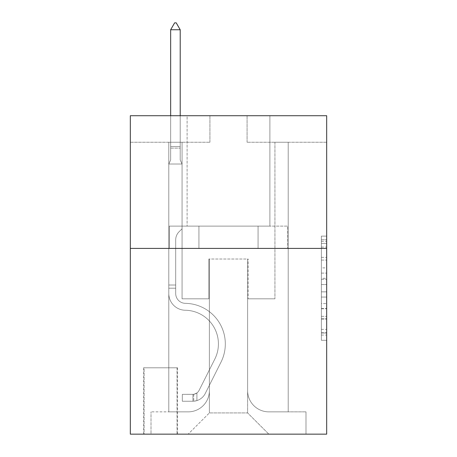 <?xml version="1.0" encoding="UTF-8"?>
<svg xmlns="http://www.w3.org/2000/svg" width="457" height="457" viewBox="0 0 457 457"><rect width="100%" height="100%" fill="white"/><g stroke="black" fill="none" stroke-linecap="round" stroke-linejoin="round"><path stroke-width="0.34" stroke-dasharray="2.29 1.71" d="M321.374 267.888L321.374 284.557L326.681 284.557L326.681 335.09L326.681 241.319L326.681 284.557L321.374 284.557L321.374 239.759L321.374 340.299L321.374 236.115L321.374 333.004L326.681 333.004L321.374 333.004L326.681 333.004L321.374 333.004L321.374 316.335L321.374 340.299L326.681 340.299L326.681 236.115L326.681 332.742L326.681 291.852L321.374 291.852L326.681 291.852L326.681 316.335L326.681 243.404L321.374 243.404L326.681 243.404L326.681 340.299L326.681 241.319L326.681 340.299L321.374 340.299L321.374 236.115L326.681 236.115L326.681 241.319L326.681 236.115L326.681 241.319L326.681 236.115L326.681 239.759L326.681 236.115L321.374 236.115L321.374 243.404L326.681 243.404L321.374 243.404L321.374 267.888L326.681 267.888M269.893 115.724L269.893 226.112L187.107 226.112L269.893 226.112L187.107 226.112L269.893 226.112L269.893 115.724L187.107 115.724L187.107 226.112L187.107 115.724L269.893 115.724M177.55 367.811L143.584 367.811L177.55 367.811L177.55 434.15L143.584 434.15L177.55 434.15M143.584 367.811L143.584 434.15M326.681 278.307L326.681 273.097L326.681 278.307L321.374 278.307L321.374 257.342L321.374 319.072L321.374 303.574L326.681 303.574L321.374 303.574L321.374 340.299L326.681 340.299L321.374 340.299L326.681 340.299L321.374 340.299L321.374 236.115L326.681 236.115L321.374 236.115L326.681 236.115L321.374 236.115L321.374 278.307L326.681 278.307M326.681 248.402L326.681 434.15L130.319 434.15L130.319 248.402L326.681 248.402L326.681 115.724L247.077 115.724L326.681 115.724L326.681 142.258L326.681 115.724L130.319 115.724L209.923 115.724L130.319 115.724L130.319 248.402L326.681 248.402L130.319 248.402M168.793 142.258L168.793 411.86L188.164 411.86A21.228 21.228 0 0 0 209.392 390.632L209.392 259.016L209.392 412.922L209.392 259.016L209.392 412.922L209.392 259.016L247.608 259.016L247.608 390.632A21.228 21.228 0 0 0 268.836 411.86L288.207 411.86L288.207 142.258L288.207 411.86L288.207 142.258L288.207 411.86L288.207 142.258L288.207 411.86L288.207 142.258L288.207 411.86L305.984 411.86L268.836 411.86L288.207 411.86L268.836 411.86L288.207 411.86L268.836 411.86L288.207 411.86L288.207 142.258L274.937 142.258L288.207 142.258L274.937 142.258L288.207 142.258L274.937 142.258L288.207 142.258L274.937 142.258L288.207 142.258L274.937 142.258L288.207 142.258L288.207 411.86L268.836 411.86A21.228 21.228 0 0 1 247.608 390.632A21.228 21.228 0 0 0 268.836 411.86A21.228 21.228 0 0 1 247.608 390.632A21.228 21.228 0 0 0 268.836 411.86A21.228 21.228 0 0 1 247.608 390.632A21.228 21.228 0 0 0 268.836 411.86A21.228 21.228 0 0 1 247.608 390.632L247.608 259.016L247.608 412.922L209.392 412.922L247.608 412.922L268.836 434.15L305.984 434.15L188.164 434.15L268.836 434.15L247.608 412.922L268.836 434.15L247.608 412.922L247.608 259.016L247.608 412.922L247.608 259.016L208.866 259.016L208.866 298.821L182.063 298.821L182.063 142.258L168.793 142.258L168.793 411.86L188.164 411.86A21.228 21.228 0 0 0 209.392 390.632L209.392 259.016L208.866 259.016L208.866 298.821L182.063 298.821L182.063 142.258L168.793 142.258L168.793 411.86L188.164 411.86L151.016 411.86L188.164 411.86L168.793 411.86L168.793 142.258L168.793 411.86L168.793 142.258L168.793 411.86L168.793 142.258L182.063 142.258L168.793 142.258L182.063 142.258L168.793 142.258L182.063 142.258L168.793 142.258L182.063 142.258L168.793 142.258L168.793 411.86L168.793 142.258M209.392 390.632L209.392 259.016L208.866 259.016L208.866 298.821L182.063 298.821L182.063 142.258L182.063 298.821L182.063 142.258L182.063 298.821L182.063 142.258L182.063 298.821L182.063 142.258L182.063 298.821L208.866 298.821L182.063 298.821L208.866 298.821L182.063 298.821L208.866 298.821L182.063 298.821L208.866 298.821L208.866 259.016L208.866 298.821L208.866 259.016L208.866 298.821L208.866 259.016L208.866 298.821L208.866 259.016L209.392 259.016L208.866 259.016L209.392 259.016L208.866 259.016L209.392 259.016L208.866 259.016L209.392 259.016L209.392 390.632A21.228 21.228 0 0 1 188.164 411.86A21.228 21.228 0 0 0 209.392 390.632A21.228 21.228 0 0 1 188.164 411.86A21.228 21.228 0 0 0 209.392 390.632A21.228 21.228 0 0 1 188.164 411.86A21.228 21.228 0 0 0 209.392 390.632M326.681 142.258L247.077 142.258L326.681 142.258M130.319 142.258L209.923 142.258L130.319 142.258L130.319 115.724L130.319 142.258M144.115 434.15L177.019 434.15L144.115 434.15L144.115 367.811L177.019 367.811L177.019 434.15L177.019 367.811L144.115 367.811L144.115 434.15M151.016 434.15L188.164 434.15L209.392 412.922L188.164 434.15L209.392 412.922L188.164 434.15L151.016 434.15L151.016 411.86L151.016 434.15M248.134 259.016L247.608 259.016L248.134 259.016L247.608 259.016L248.134 259.016L247.608 259.016L248.134 259.016L247.608 259.016L248.134 259.016L247.608 259.016L248.134 259.016L248.134 298.821L248.134 259.016M247.077 142.258L247.077 115.724L247.077 142.258M209.923 142.258L209.923 115.724L209.923 142.258M305.984 411.86L305.984 434.15L305.984 411.86M274.937 142.258L274.937 298.821L248.134 298.821L274.937 298.821L248.134 298.821L274.937 298.821L248.134 298.821L274.937 298.821L248.134 298.821L274.937 298.821L248.134 298.821L274.937 298.821L274.937 142.258M287.636 248.402L169.364 248.402L287.636 248.402L287.636 226.112L169.364 226.112L258.068 226.112L258.068 248.402L258.068 226.112L198.932 226.112L198.932 248.402L198.932 226.112L169.364 226.112L169.364 248.402L169.364 226.112L287.636 226.112L287.636 248.402M198.932 226.112L198.932 248.402L198.932 226.112M258.068 226.112L258.068 248.402L258.068 226.112M321.374 284.557L326.681 284.557L321.374 284.557M321.374 239.759L321.374 236.115L321.374 239.759L326.681 239.759L321.374 239.759M321.374 318.809L321.374 297.061L321.374 318.809L326.681 318.809L321.374 318.809M321.374 297.061L321.374 291.852L326.681 291.852L321.374 291.852L321.374 297.061L326.681 297.061L321.374 297.061M321.374 257.342L321.374 243.404L321.374 257.342L326.681 257.342L321.374 257.342M321.374 236.115L326.681 236.115L321.374 236.115L321.374 241.319L321.374 236.115L326.681 236.115M321.374 340.299L326.681 340.299L321.374 340.299L321.374 335.09L321.374 340.299M175.694 285.019L175.694 288.207L168.793 288.207L168.793 285.019L168.793 293.525L168.793 164.017L182.063 164.017L182.063 228.763L179.07 231.756A11.534 11.534 0 0 0 175.694 239.908A11.534 11.534 0 0 1 179.07 231.756L182.063 228.763L182.063 164.017L180.207 159.984L180.207 148.114L180.207 159.984L182.063 164.017L182.063 228.763L179.07 231.756A11.534 11.534 0 0 0 175.694 239.908A11.534 11.534 0 0 1 179.07 231.756L182.063 228.763L182.063 164.017L180.207 159.984L180.207 146.503L180.207 159.984L182.063 164.017L182.063 228.763L179.07 231.756A11.534 11.534 0 0 0 175.694 239.908A11.534 11.534 0 0 1 179.07 231.756L182.063 228.763L182.063 164.017L180.207 159.984L180.207 29.751L180.207 159.984L182.063 164.017L182.063 228.763L179.07 231.756A11.534 11.534 0 0 0 175.694 239.908A11.534 11.534 0 0 1 179.07 231.756L182.063 228.763L182.063 164.017L180.207 159.984L180.207 29.751L170.655 29.751L170.655 159.984L168.793 164.017L182.063 164.017L182.063 228.763L179.07 231.756A11.534 11.534 0 0 0 175.694 239.908A11.534 11.534 0 0 1 179.07 231.756L182.063 228.763L182.063 164.017L180.207 159.984L182.063 164.017L168.793 164.017L170.655 159.984L170.655 29.751L180.207 29.751L176.225 22.85L174.631 22.85L176.225 22.85L174.631 22.85L170.655 29.751L170.655 159.984L168.793 164.017L182.063 164.017L168.793 164.017L170.655 159.984L170.655 29.751L180.207 29.751L176.225 22.85L174.631 22.85L170.655 29.751L170.655 159.984L168.793 164.017L182.063 164.017L168.793 164.017L170.655 159.984L170.655 29.751L180.207 29.751L180.207 159.984L180.207 29.751L170.655 29.751L170.655 159.984L168.793 164.017L182.063 164.017L168.793 164.017L170.655 159.984L170.655 29.751L180.207 29.751L176.225 22.85L174.631 22.85L176.225 22.85L174.631 22.85L170.655 29.751L180.207 29.751L176.225 22.85L174.631 22.85L170.655 29.751L180.207 29.751L180.207 159.984L182.063 164.017L168.793 164.017L170.655 159.984L168.793 164.017L168.793 293.525A16.715 16.715 0 0 0 185.251 310.24A16.715 16.715 0 0 1 168.793 293.525L168.793 164.017L168.793 293.525A16.715 16.715 0 0 0 185.251 310.24A16.715 16.715 0 0 1 168.793 293.525L168.793 164.017L168.793 293.525A16.715 16.715 0 0 0 185.251 310.24A16.715 16.715 0 0 1 168.793 293.525L168.793 164.017L168.793 293.525A16.715 16.715 0 0 0 185.251 310.24A33.698 33.698 0 0 1 214.824 359.071A33.698 33.698 0 0 0 185.251 310.24A16.715 16.715 0 0 1 168.793 293.525L168.793 164.017L168.793 293.525L168.793 288.207L175.694 288.207L175.694 285.019L168.793 285.019L175.694 285.019L175.694 293.525L175.694 239.908L175.694 293.525A9.82 9.82 0 0 0 185.359 303.339A9.82 9.82 0 0 1 175.694 293.525L175.694 239.908L175.694 293.525L175.694 285.019L168.793 285.019L175.694 285.019L175.694 293.525A9.82 9.82 0 0 0 185.359 303.339A9.82 9.82 0 0 1 175.694 293.525L175.694 239.908L175.694 293.525A9.82 9.82 0 0 0 185.359 303.339A9.82 9.82 0 0 1 175.694 293.525L175.694 239.908L175.694 293.525L175.694 285.019L168.793 285.019M192.94 401.246A14.064 14.064 0 0 0 205.244 393.5L220.988 362.173A40.599 40.599 0 0 0 185.359 303.339A40.599 40.599 0 0 1 220.988 362.173A40.599 40.599 0 0 0 185.359 303.339A9.82 9.82 0 0 1 175.694 293.525A9.82 9.82 0 0 0 185.359 303.339A9.82 9.82 0 0 1 175.694 293.525L175.694 239.908L175.694 293.525A9.82 9.82 0 0 0 185.359 303.339A9.82 9.82 0 0 1 175.694 293.525A9.82 9.82 0 0 0 185.359 303.339A40.599 40.599 0 0 1 220.988 362.173A40.599 40.599 0 0 0 185.359 303.339A9.82 9.82 0 0 1 175.694 293.525A9.82 9.82 0 0 0 185.359 303.339A40.599 40.599 0 0 1 220.988 362.173L205.244 393.5L220.988 362.173A40.599 40.599 0 0 0 185.359 303.339A9.82 9.82 0 0 1 175.694 293.525A9.82 9.82 0 0 0 185.359 303.339A9.82 9.82 0 0 1 175.694 293.525A9.82 9.82 0 0 0 185.359 303.339A40.599 40.599 0 0 1 220.988 362.173A40.599 40.599 0 0 0 185.359 303.339A9.82 9.82 0 0 1 175.694 293.525A9.82 9.82 0 0 0 185.359 303.339A40.599 40.599 0 0 1 220.988 362.173A40.599 40.599 0 0 0 185.359 303.339A40.599 40.599 0 0 1 220.988 362.173L205.244 393.5L220.988 362.173A40.599 40.599 0 0 0 185.359 303.339A40.599 40.599 0 0 1 220.988 362.173L205.244 393.5A14.064 14.064 0 0 1 196.921 400.589A14.064 14.064 0 0 0 205.244 393.5L220.988 362.173A40.599 40.599 0 0 0 185.359 303.339A40.599 40.599 0 0 1 220.988 362.173A40.599 40.599 0 0 0 185.359 303.339A40.599 40.599 0 0 1 220.988 362.173L205.244 393.5L220.988 362.173A40.599 40.599 0 0 0 185.359 303.339A40.599 40.599 0 0 1 220.988 362.173L205.244 393.5A14.064 14.064 0 0 1 196.921 400.589C192.831 401.457 192.831 401.457 196.921 400.589C192.831 401.457 192.831 401.457 196.921 400.589A14.064 14.064 0 0 0 205.244 393.5L220.988 362.173L205.244 393.5A14.064 14.064 0 0 1 196.921 400.589C192.831 401.457 192.831 401.457 196.921 400.589C192.831 401.457 192.831 401.457 196.921 400.589A14.064 14.064 0 0 0 205.244 393.5L220.988 362.173L205.244 393.5A14.064 14.064 0 0 1 196.921 400.589C192.831 401.457 192.831 401.457 196.921 400.589C192.831 401.457 192.831 401.457 196.921 400.589A14.064 14.064 0 0 0 205.244 393.5L220.988 362.173L205.244 393.5A14.064 14.064 0 0 1 196.921 400.589C192.831 401.457 192.831 401.457 196.921 400.589C192.831 401.457 192.831 401.457 196.921 400.589A14.064 14.064 0 0 0 205.244 393.5A14.064 14.064 0 0 1 192.94 401.246L192.94 394.34A7.163 7.163 0 0 0 199.081 390.398L214.824 359.071A33.698 33.698 0 0 0 185.251 310.24A16.715 16.715 0 0 1 168.793 293.525A16.715 16.715 0 0 0 185.251 310.24A16.715 16.715 0 0 1 168.793 293.525A16.715 16.715 0 0 0 185.251 310.24A33.698 33.698 0 0 1 214.824 359.071A33.698 33.698 0 0 0 185.251 310.24A16.715 16.715 0 0 1 168.793 293.525A16.715 16.715 0 0 0 185.251 310.24A33.698 33.698 0 0 1 214.824 359.071L199.081 390.398L214.824 359.071A33.698 33.698 0 0 0 185.251 310.24A16.715 16.715 0 0 1 168.793 293.525A16.715 16.715 0 0 0 185.251 310.24A16.715 16.715 0 0 1 168.793 293.525A16.715 16.715 0 0 0 185.251 310.24A33.698 33.698 0 0 1 214.824 359.071A33.698 33.698 0 0 0 185.251 310.24A16.715 16.715 0 0 1 168.793 293.525A16.715 16.715 0 0 0 185.251 310.24A33.698 33.698 0 0 1 214.824 359.071A33.698 33.698 0 0 0 185.251 310.24A33.698 33.698 0 0 1 214.824 359.071L199.081 390.398L214.824 359.071A33.698 33.698 0 0 0 185.251 310.24A33.698 33.698 0 0 1 214.824 359.071L199.081 390.398A7.163 7.163 0 0 1 196.921 392.951C192.905 394.802 192.905 394.802 196.921 392.951C192.905 394.802 192.905 394.802 196.921 392.951A7.163 7.163 0 0 0 199.081 390.398L214.824 359.071A33.698 33.698 0 0 0 185.251 310.24A33.698 33.698 0 0 1 214.824 359.071A33.698 33.698 0 0 0 185.251 310.24A33.698 33.698 0 0 1 214.824 359.071L199.081 390.398L214.824 359.071A33.698 33.698 0 0 0 185.251 310.24A33.698 33.698 0 0 1 214.824 359.071L199.081 390.398A7.163 7.163 0 0 1 196.921 392.951C192.905 394.802 192.905 394.802 196.921 392.951C192.905 394.802 192.905 394.802 196.921 392.951A7.163 7.163 0 0 0 199.081 390.398L214.824 359.071L199.081 390.398A7.163 7.163 0 0 1 196.921 392.951C192.905 394.802 192.905 394.802 196.921 392.951C192.905 394.802 192.905 394.802 196.921 392.951A7.163 7.163 0 0 0 199.081 390.398L214.824 359.071L199.081 390.398A7.163 7.163 0 0 1 196.921 392.951C192.905 394.802 192.905 394.802 196.921 392.951C192.905 394.802 192.905 394.802 196.921 392.951A7.163 7.163 0 0 0 199.081 390.398L214.824 359.071L199.081 390.398A7.163 7.163 0 0 1 196.921 392.951C192.905 394.802 192.905 394.802 196.921 392.951C192.905 394.802 192.905 394.802 196.921 392.951A7.163 7.163 0 0 0 199.081 390.398A7.163 7.163 0 0 1 192.94 394.34L192.94 401.246L182.326 401.246L192.94 401.246A14.064 14.064 0 0 0 205.244 393.5A14.064 14.064 0 0 1 192.94 401.246L192.94 394.34L182.326 394.345L192.94 394.34A7.163 7.163 0 0 0 199.081 390.398A7.163 7.163 0 0 1 192.94 394.34L192.94 401.246L182.326 401.246L182.326 394.345L182.326 401.246L192.94 401.246A14.064 14.064 0 0 0 205.244 393.5A14.064 14.064 0 0 1 192.94 401.246L192.94 394.34L182.326 394.345L192.94 394.34A7.163 7.163 0 0 0 199.081 390.398A7.163 7.163 0 0 1 192.94 394.34L192.94 401.246L182.326 401.246L182.326 394.345L182.326 401.246L192.94 401.246A14.064 14.064 0 0 0 205.244 393.5A14.064 14.064 0 0 1 192.94 401.246L192.94 394.34L182.326 394.345L192.94 394.34A7.163 7.163 0 0 0 199.081 390.398A7.163 7.163 0 0 1 192.94 394.34L192.94 401.246L182.326 401.246L182.326 394.345L182.326 401.246L192.94 401.246A14.064 14.064 0 0 0 205.244 393.5A14.064 14.064 0 0 1 192.94 401.246L192.94 394.34L182.326 394.345L192.94 394.34A7.163 7.163 0 0 0 199.081 390.398A7.163 7.163 0 0 1 192.94 394.34L192.94 401.246L182.326 401.246L182.326 394.345L182.326 401.246L192.94 401.246M180.207 29.751L176.225 22.85L180.207 29.751L180.207 146.503L180.207 29.751L170.655 29.751L174.631 22.85L170.655 29.751L174.631 22.85L176.225 22.85L180.207 29.751L176.225 22.85L180.207 29.751L180.207 115.724M170.655 29.751L174.631 22.85L170.655 29.751L170.655 159.984L170.655 146.503L180.207 146.503L170.655 146.503L180.207 146.503L170.655 146.503L180.207 146.503L170.655 146.503L180.207 146.503L170.655 146.503L180.207 146.503L170.655 146.503L170.655 115.724M182.326 394.345L192.677 394.345L182.326 394.345L182.326 401.246L182.326 394.345M196.921 400.589C192.831 401.457 192.831 401.457 196.921 400.589C192.831 401.457 192.831 401.457 196.921 400.589L196.921 392.951L196.921 400.589M321.374 316.335L326.681 316.335L321.374 316.335M321.374 308.521L326.681 308.521M321.374 260.073L326.681 260.073L321.374 260.073M321.374 241.319L326.681 241.319M321.374 335.09L326.681 335.09M321.374 329.36L326.681 329.36M321.374 247.054L326.681 247.054M321.374 279.347L326.681 279.347L321.374 279.347M321.374 308.783L326.681 308.783L321.374 308.783M321.374 319.072L326.681 319.072L321.374 319.072M321.374 273.097L326.681 273.097L321.374 273.097M170.655 148.114L180.207 148.114L170.655 148.114M175.694 288.207L168.793 288.207L175.694 288.207M321.374 332.742L326.681 332.742M321.374 333.004L326.681 333.004M321.374 243.404L326.681 243.404M193.739 394.265L193.739 401.206"/><path stroke-width="0.69" d="M326.681 248.402L326.681 434.15L130.319 434.15L130.319 115.724L326.681 115.724L326.681 248.402L130.319 248.402M180.207 29.751L176.225 22.85L174.631 22.85L170.655 29.751L180.207 29.751L180.207 115.724M170.655 29.751L170.655 115.724"/></g></svg>
